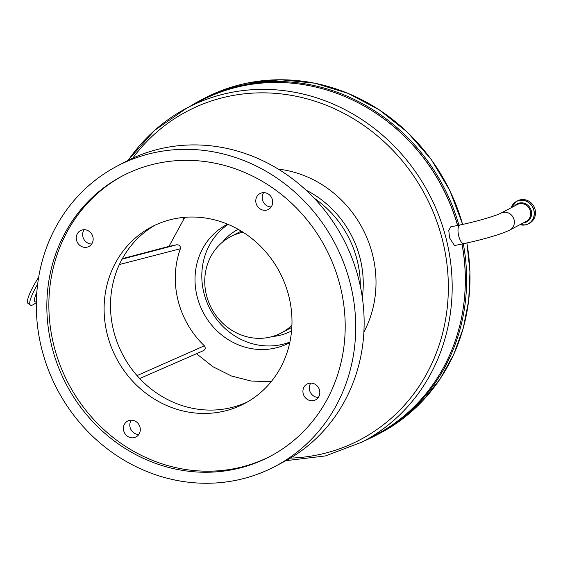 <?xml version="1.0" encoding="UTF-8"?>
<svg xmlns="http://www.w3.org/2000/svg" width="563" height="563" viewBox="0 0 563 563"><rect width="100%" height="100%" fill="white"/><g stroke="black" fill="none" stroke-linecap="round" stroke-linejoin="round"><path stroke-width="0.84" d="M128.216 160.314A188.612 174.382 62.3 0 1 186.895 108.026A188.612 174.382 62.3 0 1 400.919 153.305A188.612 174.382 62.3 0 1 427.95 378.765A188.612 174.382 62.3 0 1 362.361 441.955L375.493 435.058A188.612 174.382 -117.7 0 0 441.075 371.861A188.612 174.382 -117.7 0 0 461.956 244.011M457.571 225.453A188.612 174.382 -117.7 0 0 200.02 101.129L186.895 108.026L154.445 130.51L128.132 160.356M450.618 226.889L448.795 230.485L449.541 237.868L454.468 245.552L463.863 243.617A9.529 3.512 78.3 0 1 458.725 235.974A9.529 3.512 78.3 0 1 460.013 224.947L450.618 226.889M184.819 217.311L168.956 246.39L176.627 244.806C179.344 244.708 180.589 246.024 180.364 248.762L119.377 264.533M196.494 353.719L212.955 366.738L231.456 375.993L251.168 381.045L271.183 381.679M511.098 207.796A12.675 11.717 62.3 0 1 516.475 201.42L517.678 200.787A12.675 11.717 62.3 0 1 520.55 199.766A12.675 11.717 62.3 0 1 534.625 208.057A12.675 11.717 62.3 0 1 529.473 223.23L528.27 223.863A12.675 11.717 62.3 0 1 525.399 224.883A12.675 11.717 62.3 0 1 519.966 224.672L525.399 224.89L528.27 223.863A12.675 11.717 62.3 0 0 533.421 208.69A12.675 11.717 62.3 0 0 519.339 200.4A12.675 11.717 62.3 0 0 516.475 201.42L511.098 207.803M236.58 480.19A169.653 156.852 62.3 0 1 48.115 369.166A169.653 156.852 62.3 0 1 117.104 166.12A169.653 156.852 62.3 0 1 155.465 152.404A169.653 156.852 62.3 0 1 343.93 263.428A169.653 156.852 62.3 0 1 274.934 466.481A169.653 156.852 62.3 0 1 236.58 480.19M274.934 466.481L283.351 462.054A169.653 156.852 -117.7 0 0 362.678 345.07C365.5 323.394 364.24 301.698 358.912 279.987C353.501 258.29 344.415 238.205 331.663 219.746A169.653 156.852 -117.7 0 0 163.882 147.985A169.653 156.852 -117.7 0 0 125.521 161.694L117.104 166.12M227.579 224.187A66.863 61.817 -117.7 0 0 226.861 224.56A66.863 61.817 -117.7 0 0 199.668 304.59A66.863 61.817 -117.7 0 0 273.949 348.342A66.863 61.817 -117.7 0 0 289.065 342.937A66.863 61.817 -117.7 0 0 289.776 342.557M247.621 401.827A99.792 92.262 62.3 0 1 228.296 408.281A99.792 92.262 62.3 0 1 118.146 344.795A99.792 92.262 62.3 0 1 154.853 225.284M174.185 218.831A99.792 92.262 62.3 0 1 285.047 284.132A99.792 92.262 62.3 0 1 244.462 403.58A99.792 92.262 62.3 0 1 221.899 411.644A99.792 92.262 62.3 0 1 111.038 346.336A99.792 92.262 62.3 0 1 151.623 226.896A99.792 92.262 62.3 0 1 174.185 218.831M262.084 192.792A8.98 8.304 62.3 0 1 272.063 198.676A8.98 8.304 62.3 0 1 268.41 209.422A8.98 8.304 62.3 0 1 266.383 210.147A8.98 8.304 62.3 0 1 256.404 204.27A8.98 8.304 62.3 0 1 260.057 193.524A8.98 8.304 62.3 0 1 262.084 192.792M309.221 383.262A8.98 8.304 62.3 0 1 319.2 389.139A8.98 8.304 62.3 0 1 315.547 399.892A8.98 8.304 62.3 0 1 313.514 400.617A8.98 8.304 62.3 0 1 303.541 394.74A8.98 8.304 62.3 0 1 307.194 383.987A8.98 8.304 62.3 0 1 309.221 383.262M129.701 420.322A8.98 8.304 62.3 0 1 139.68 426.198A8.98 8.304 62.3 0 1 136.028 436.951A8.98 8.304 62.3 0 1 133.994 437.676A8.98 8.304 62.3 0 1 124.022 431.8A8.98 8.304 62.3 0 1 127.674 421.047A8.98 8.304 62.3 0 1 129.701 420.322M82.564 229.859A8.98 8.304 62.3 0 1 92.543 235.735A8.98 8.304 62.3 0 1 88.891 246.481A8.98 8.304 62.3 0 1 86.864 247.213A8.98 8.304 62.3 0 1 76.885 241.33A8.98 8.304 62.3 0 1 80.537 230.584A8.98 8.304 62.3 0 1 82.564 229.859M233.905 469.387A158.477 146.514 -117.7 0 0 269.74 456.586A158.477 146.514 -117.7 0 0 334.183 266.911A158.477 146.514 -117.7 0 0 158.133 163.207A158.477 146.514 -117.7 0 0 122.305 176.015A158.477 146.514 -117.7 0 0 57.855 365.683A158.477 146.514 -117.7 0 0 233.905 469.387M123.318 175.487A158.477 146.514 -117.7 0 0 60.1 365.197A158.477 146.514 -117.7 0 0 235.925 468.332A158.477 146.514 -117.7 0 0 270.747 456.051M228.071 224.398A66.814 61.768 -117.7 0 0 210.386 243.455A66.814 61.768 -117.7 0 0 217.705 320.657A66.814 61.768 -117.7 0 0 289.889 342.037M243.054 232.245A54.386 50.283 -117.7 0 0 230.647 236.664A54.386 50.283 -117.7 0 0 211.73 254.884A54.386 50.283 -117.7 0 0 219.528 319.897A54.386 50.283 -117.7 0 0 281.247 332.958A54.386 50.283 -117.7 0 0 291.923 325.245M38.657 277.263A31.887 6.094 124.1 0 0 28.15 303.563L30.423 305.097A31.887 6.094 124.1 0 0 35.891 302.831L36.342 302.465M37.644 284.16A31.887 6.094 124.1 0 0 30.423 305.097M84.154 229.697A8.98 8.304 -117.7 0 0 83.76 239.036A8.98 8.304 -117.7 0 0 91.678 244.011M131.285 420.16A8.98 8.304 -117.7 0 0 130.898 429.499A8.98 8.304 -117.7 0 0 138.808 434.481M310.804 383.1A8.98 8.304 -117.7 0 0 310.417 392.439A8.98 8.304 -117.7 0 0 318.327 397.415M263.667 192.63A8.98 8.304 -117.7 0 0 263.28 201.976A8.98 8.304 -117.7 0 0 271.19 206.952M137.034 375.598L204.383 345.816C205.875 348.194 205.368 349.869 202.87 350.855M204.383 345.816C178.028 320.657 168.414 281.831 180.364 248.762M122.087 259.149L176.627 244.806M122.368 258.649L168.956 246.39M314.041 198.077A99.792 92.262 62.3 0 1 360.327 286.166M509.832 230L526.159 221.421A9.529 8.811 62.3 0 0 530.036 210.013A9.529 8.811 62.3 0 0 519.445 203.771A9.529 8.811 62.3 0 0 517.291 204.545L500.964 213.124A9.529 8.811 62.3 0 1 503.118 212.357A9.529 8.811 62.3 0 1 514.075 219.767A9.529 8.811 62.3 0 1 509.832 230C502.154 234.074 481.548 239.937 463.863 243.617M290.374 458.113A185.621 171.609 -117.7 0 0 424.502 377.646A185.621 171.609 -117.7 0 0 369.511 129.603A185.621 171.609 -117.7 0 0 132.755 158.147M363.888 332.05A108.779 100.566 -117.7 0 0 278.277 169.118M362.305 297.334A98.799 91.34 -117.7 0 0 305.969 190.111M514.666 205.924A10.19 9.416 62.3 0 1 519.607 202.976A10.19 9.416 62.3 0 1 531.317 210.9A10.19 9.416 62.3 0 1 524.477 222.659A10.19 9.416 62.3 0 1 523.534 222.8M511.148 207.775A12.611 11.654 62.3 0 1 519.325 200.477A12.611 11.654 62.3 0 1 533.823 210.288A12.611 11.654 62.3 0 1 525.356 224.841A12.611 11.654 62.3 0 1 520.015 224.644M238.17 229.324A57.384 53.056 -117.7 0 0 222.674 241.963M241.337 231.175A54.386 50.283 -117.7 0 0 238.388 232.596L230.647 236.664M281.247 332.958L288.988 328.891A54.386 50.283 -117.7 0 0 291.831 327.265M36.813 292.387A26.496 5.067 124.1 0 0 36.356 301.796M36.447 298.679A25.448 4.863 124.1 0 0 36.377 300.938M272.358 336.512A57.384 53.056 -117.7 0 0 291.557 330.917M184.242 217.36A108.779 100.566 -117.7 0 0 183.066 219.528M268.361 381.862A108.779 100.566 -117.7 0 0 270.817 382.122M462.589 224.405A189.112 174.84 -117.7 0 0 246.756 83.19A189.112 174.84 -117.7 0 0 203.996 98.476L200.632 100.242A189.112 174.84 62.3 0 1 243.385 84.964A189.112 174.84 62.3 0 1 458.944 225.172M189.625 106.59A189.112 174.84 62.3 0 1 200.632 100.242L189.625 106.59M464.222 300.522A188.112 173.918 -117.7 0 0 462.04 243.99M463.307 243.73A189.112 174.84 62.3 0 1 376.563 435.058A189.112 174.84 62.3 0 1 365.098 440.519L379.934 433.292A189.112 174.84 -117.7 0 0 466.854 242.984M457.67 225.432A188.112 173.918 -117.7 0 0 361.15 104.373M139.694 378.519L203.489 350.658M500.964 213.124C497.108 215.404 475.904 221.808 460.013 224.947M285.934 460.668L325.442 455.924L362.361 441.955M462.659 224.391L449.816 190.484L431.159 159.357L407.366 132.15L379.321 109.876L348.061 93.352L314.724 83.183L280.55 79.749L246.791 83.176C231.773 86.287 217.508 91.389 203.996 98.476M466.924 242.97L469.957 271.795L468.712 300.48L463.215 328.342L453.602 354.697L440.104 378.92L423.038 400.42L402.819 418.696L379.934 433.292"/></g></svg>
